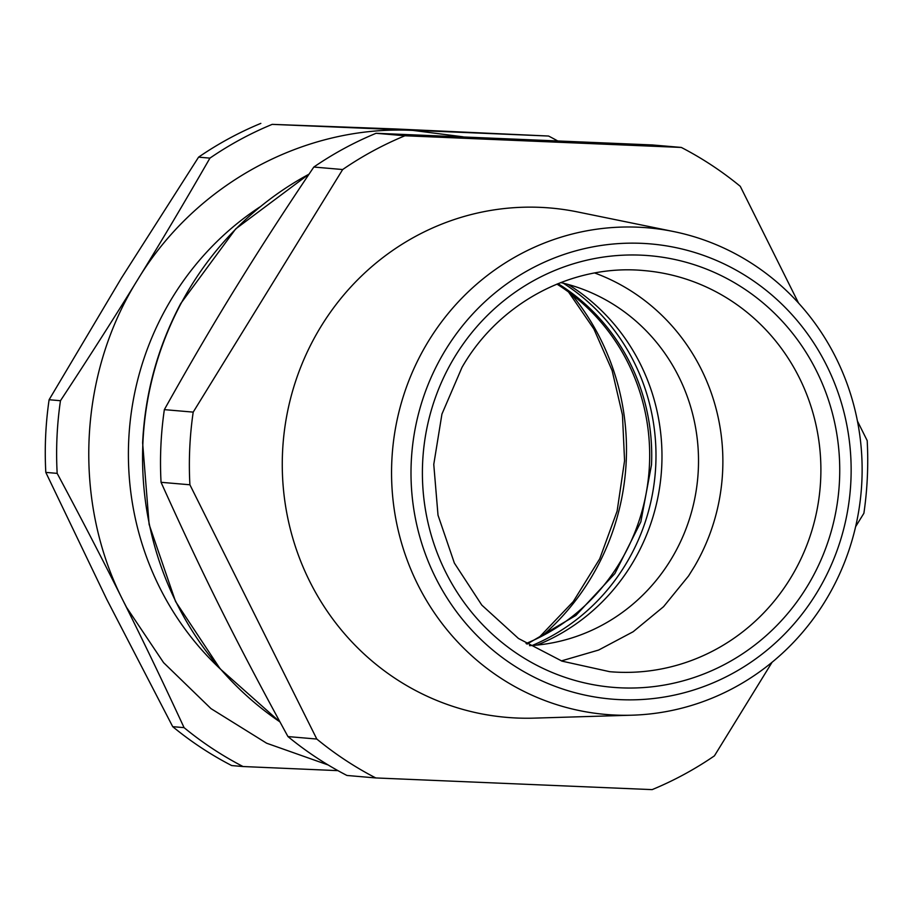 <?xml version="1.0" encoding="UTF-8"?>
<svg xmlns="http://www.w3.org/2000/svg" width="913" height="913" viewBox="0 0 913 913"><rect width="100%" height="100%" fill="white"/><g stroke="black" fill="none" stroke-linecap="round" stroke-linejoin="round"><path stroke-width="1.37" d="M537.129 645.057A201.282 193.864 94.9 0 0 661.765 465.676A201.282 193.864 94.9 0 0 568.114 284.457M560.719 282.585A183.878 177.099 -85.1 0 1 591.613 292.856A183.878 177.099 -85.1 0 1 698.319 469.556A183.878 177.099 -85.1 0 1 561.712 640.8A183.878 177.099 -85.1 0 1 529.529 645.651M259.737 207.046A290.825 280.108 94.9 0 0 128.71 440.557A290.825 280.108 94.9 0 0 156.648 581.284A290.825 280.108 94.9 0 0 220.056 668.715M328.098 764.946L266.63 743.216L210.983 708.614L163.598 662.667L126.576 607.396L123.141 600.72C72.469 501.42 78.244 374.284 137.726 279.64C195.553 183.901 304.508 124.807 412.916 130.411L463.085 136.824M287.96 736.574A352.053 339.088 94.9 0 0 346.929 775.457L375.779 777.944A352.053 339.088 -85.1 0 1 316.811 739.051L287.96 736.574C236.113 641.782 203.428 576.274 161.053 482.304L189.904 484.78L316.811 739.051M798.544 303.07L740.283 186.332A352.053 339.088 -85.1 0 0 681.315 147.438L652.464 144.962L376.088 133.287A352.053 339.088 94.9 0 0 313.821 167.045C285.952 208.392 261.186 246.59 239.526 281.638C215.331 320.577 190.269 363.248 164.351 409.64A352.053 339.088 94.9 0 0 160.893 445.898A352.053 339.088 94.9 0 0 161.053 482.304M337.947 770.64L243.041 766.532A352.053 339.088 -85.1 0 1 184.072 727.638C163.975 684.236 144.779 644.167 126.485 607.442L123.141 600.72C103.842 561.974 81.85 519.52 57.165 473.368A352.053 339.088 -85.1 0 1 57.005 436.962A352.053 339.088 -85.1 0 1 60.463 400.716C89.234 356.983 114.981 316.628 137.726 279.64C160.551 242.664 184.62 202.161 209.933 158.12A352.053 339.088 -85.1 0 1 272.2 124.362L548.576 136.037A352.053 339.088 -85.1 0 1 557.489 140.819M189.904 484.78A352.053 339.088 -85.1 0 1 189.744 448.374A352.053 339.088 -85.1 0 1 193.202 412.117L164.351 409.64M313.821 167.045L342.672 169.533L193.202 412.117M375.779 777.944L652.156 789.619A352.053 339.088 -85.1 0 0 714.423 755.85L772.09 662.245M855.607 526.698L863.892 513.266A352.053 339.088 -85.1 0 0 867.35 477.008A352.053 339.088 -85.1 0 0 867.19 440.602L857.433 421.064M342.672 169.533A352.053 339.088 -85.1 0 1 404.938 135.763L376.088 133.287M681.315 147.438L404.938 135.763M57.165 473.368L45.81 472.398L106.741 599.316L172.717 726.668L184.072 727.638M209.933 158.12L198.578 157.15L121.326 278.225L49.108 399.734L60.463 400.716M45.81 472.398A352.053 339.088 -85.1 0 1 45.65 435.992A352.053 339.088 -85.1 0 1 49.108 399.734M243.041 766.532L231.685 765.562A352.053 339.088 -85.1 0 1 172.717 726.668M548.576 136.037L396.516 129.007L272.2 124.362M198.578 157.15A352.053 339.088 -85.1 0 1 260.844 123.381M673.703 231.571L577.598 211.942A255.617 246.202 94.9 0 0 282.539 452.3A255.617 246.202 94.9 0 0 400.43 681.794A255.617 246.202 94.9 0 0 534.094 718.132L632.15 715.187A244.216 235.223 -85.1 0 1 504.444 680.47A244.216 235.223 -85.1 0 1 407.803 383.437A244.216 235.223 -85.1 0 1 673.703 231.571A244.216 235.223 -85.1 0 1 749.242 261.814A244.216 235.223 -85.1 0 1 791.56 295.698A244.216 235.223 -85.1 0 1 845.655 559.441A244.216 235.223 -85.1 0 1 632.15 715.187M745.556 275.715A228.421 220.01 -85.1 0 1 785.134 307.407A228.421 220.01 -85.1 0 1 804.752 610.592A228.421 220.01 -85.1 0 1 516.587 667.289A228.421 220.01 -85.1 0 1 443.125 353.959A228.421 220.01 -85.1 0 1 745.556 275.715M594.705 272.987A201.282 193.864 -85.1 0 1 694.576 566.3L688.562 575.955L663.546 606.7L633.165 631.728L598.654 650.045L561.369 660.909M556.93 284.103A201.282 193.864 -85.1 0 1 649.463 464.626A201.282 193.864 -85.1 0 1 526.048 643.505M558.003 283.669A201.282 193.864 -85.1 0 1 651.505 464.797L640.835 521.882L614.905 573.535L575.886 615.442L527.018 644.122M532.188 645.48A203.576 196.078 94.9 0 0 655.214 473.573A203.576 196.078 94.9 0 0 563.321 283.201M309.028 174.166A317.61 305.912 94.9 0 0 181.071 303.424A317.61 305.912 94.9 0 0 142.907 442.896A317.61 305.912 94.9 0 0 279.914 721.875M542.071 636.053A241.078 232.199 94.9 0 0 626.238 460.951A241.078 232.199 94.9 0 0 571.447 294.18M809.283 582.962A216.586 208.609 94.9 0 0 739.621 285.86A216.586 208.609 94.9 0 0 452.859 360.042A216.586 208.609 94.9 0 0 509.055 647.968A216.586 208.609 94.9 0 0 790.407 610.272A216.586 208.609 94.9 0 0 809.283 582.962M792.587 574.734A201.282 193.864 94.9 0 0 644.201 270.602C572.645 263.652 498.966 302.66 461.978 367.425L441.938 414.08L433.766 464.409L438.012 515.172L454.377 563.093L481.79 605.091L518.458 638.472L562.043 661.149L609.736 671.694A201.282 193.864 94.9 0 0 775.046 600.103A201.282 193.864 94.9 0 0 792.587 574.734M309.13 174.018L235.691 228.912L180.763 303.493C157.732 346.986 145.019 393.435 142.633 442.862L149.127 524.461L175.547 601.496L220.159 668.841L279.994 722.012M568.537 291.989L593.895 329.022L612.109 370.507L622.461 414.959L624.56 460.734L617.12 511.12L599.738 558.79L573.238 601.621L538.83 637.708"/></g></svg>
